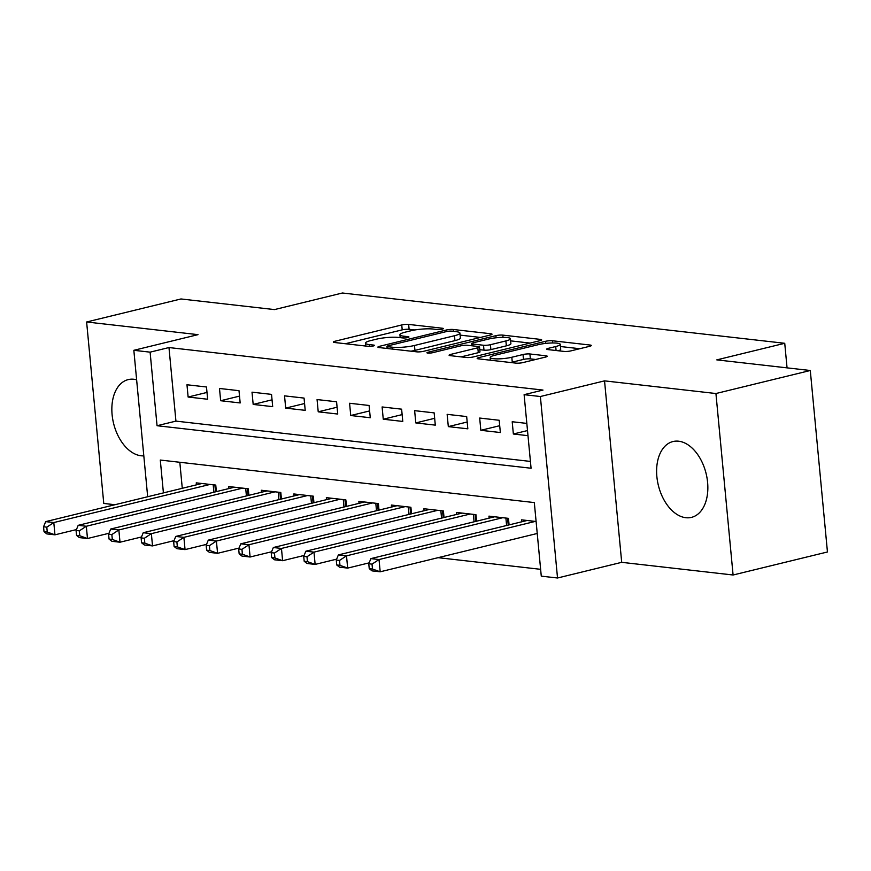 <?xml version="1.0" encoding="UTF-8"?>
<svg xmlns="http://www.w3.org/2000/svg" width="871" height="871" viewBox="0 0 871 871"><rect width="100%" height="100%" fill="white"/><g stroke="black" fill="none" stroke-linecap="round" stroke-linejoin="round"><path stroke-width="1.31" d="M442.196 329.162A3.44 0.599 -5.4 0 0 443.393 328.585A3.44 0.599 -5.4 0 0 442.555 328.269L408.641 324.415A4.91 0.86 -5.4 0 0 401.749 324.959L335.052 341.225A4.91 0.86 -5.4 0 0 333.353 342.053A4.91 0.86 -5.4 0 0 334.54 342.499L368.466 346.353A3.44 0.599 -5.4 0 0 373.289 345.972A3.44 0.599 -5.4 0 0 374.476 345.395A3.44 0.599 -5.4 0 0 373.648 345.09L369.26 344.589A15.722 2.755 -5.4 0 1 365.472 343.174A15.722 2.755 -5.4 0 1 370.894 340.528L376.457 339.178A15.722 2.755 -5.4 0 1 398.526 337.447L402.914 337.948A3.44 0.599 -5.4 0 0 407.748 337.567A3.44 0.599 -5.4 0 0 408.935 336.99A3.44 0.599 -5.4 0 0 408.107 336.674L403.709 336.184A15.722 2.755 -5.4 0 1 399.92 334.769A15.722 2.755 -5.4 0 1 405.353 332.123L410.916 330.773A15.722 2.755 -5.4 0 1 432.985 329.042L437.373 329.532A3.44 0.599 -5.4 0 0 442.196 329.162M678.618 441.205A39.032 24.595 -103.7 0 0 672.978 441.543A39.032 24.595 -103.7 0 0 657.442 480.944A39.032 24.595 -103.7 0 0 685.847 517.712A39.032 24.595 -103.7 0 0 691.487 517.374A39.032 24.595 -103.7 0 0 707.023 477.972A39.032 24.595 -103.7 0 0 678.618 441.205M136.627 379.81A39.032 24.595 -103.7 0 0 133.851 379.266A39.032 24.595 -103.7 0 0 128.222 379.604A39.032 24.595 -103.7 0 0 112.675 419.005A39.032 24.595 -103.7 0 0 141.091 455.773A39.032 24.595 -103.7 0 0 143.824 455.86M564.005 351.416A4.91 0.86 -5.4 0 0 570.908 350.882L589.613 346.31A4.91 0.86 -5.4 0 0 591.311 345.493A4.91 0.86 -5.4 0 0 590.124 345.047L552.454 340.768A4.91 0.86 -5.4 0 0 545.562 341.301L478.865 357.578A4.91 0.86 -5.4 0 0 477.166 358.406A4.91 0.86 -5.4 0 0 478.353 358.841L516.024 363.131A4.91 0.86 -5.4 0 0 522.927 362.586L545.529 357.077A4.91 0.86 -5.4 0 0 547.217 356.25A4.91 0.86 -5.4 0 0 546.041 355.804L529.916 353.974A4.91 0.86 -5.4 0 0 523.014 354.519L511.81 357.252A13.141 2.308 -5.4 0 1 497.918 358.885A13.141 2.308 -5.4 0 1 490.188 357.513A13.141 2.308 -5.4 0 1 494.728 355.303L538.637 344.589A13.141 2.308 -5.4 0 1 552.53 342.967A13.141 2.308 -5.4 0 1 560.26 344.328A13.141 2.308 -5.4 0 1 555.709 346.538L548.392 348.324A4.91 0.86 -5.4 0 0 546.694 349.151A4.91 0.86 -5.4 0 0 547.881 349.587L564.005 351.416M810.291 370.502L827.45 551.974L733.088 575.002L715.929 393.529L810.291 370.502L716.789 359.875L784.738 343.294L342.423 293.004L274.485 309.586L180.983 298.96L86.621 321.987L198.011 334.649L133.84 350.305L150.106 352.156L168.974 347.551L542.992 390.066L524.113 394.672L540.379 396.523L557.527 577.996L541.272 576.145L534.315 502.578L160.297 460.051L163.41 492.91M715.929 393.529L604.539 380.867L540.379 396.523M490.329 335.03A4.91 0.86 -5.4 0 0 492.028 334.203A4.91 0.86 -5.4 0 0 490.841 333.756L453.17 329.478A4.91 0.86 -5.4 0 0 446.279 330.022L379.593 346.288A4.91 0.86 -5.4 0 0 377.894 347.115A4.91 0.86 -5.4 0 0 379.07 347.562L416.741 351.84A4.91 0.86 -5.4 0 0 423.644 351.296L490.329 335.03M502.817 335.117L540.488 339.407A4.91 0.86 -5.4 0 1 541.664 339.842A4.91 0.86 -5.4 0 1 539.976 340.67L473.28 356.947A4.91 0.86 -5.4 0 1 466.388 357.48L450.263 355.651A4.91 0.86 -5.4 0 1 449.077 355.205A4.91 0.86 -5.4 0 1 450.775 354.388L477.82 347.79A4.91 0.86 -5.4 0 0 479.518 346.963A4.91 0.86 -5.4 0 0 478.331 346.516L467.64 345.297A4.91 0.86 -5.4 0 0 460.748 345.841L432.582 352.711A3.44 0.599 -5.4 0 1 428.946 353.136A3.44 0.599 -5.4 0 1 426.932 352.788A3.44 0.599 -5.4 0 1 428.118 352.211L495.915 335.662A4.91 0.86 -5.4 0 1 502.817 335.117L503.024 337.36M86.621 321.987L103.769 503.449L114.983 504.723M536.449 533.673L537.265 533.76M206.481 386.985L186.971 384.764L188.125 397.034L207.646 399.245L206.481 386.985M239.002 390.687L219.492 388.466L220.657 400.725L240.167 402.946L239.002 390.687M271.534 394.378L252.013 392.168L253.178 404.427L272.688 406.648L271.534 394.378M304.055 398.08L284.534 395.859L285.699 408.118L305.209 410.339L304.055 398.08M336.576 401.781L317.066 399.56L318.22 411.82L337.73 414.041L336.576 401.781M369.097 405.472L349.587 403.262L350.741 415.521L370.262 417.732L369.097 405.472M401.618 409.174L382.108 406.953L383.262 419.212L402.783 421.433L401.618 409.174M434.15 412.876L414.629 410.655L415.794 422.914L435.304 425.135L434.15 412.876M466.671 416.567L447.15 414.346L448.315 426.616L467.825 428.826L466.671 416.567M499.192 420.268L479.681 418.047L480.836 430.307L500.346 432.528L499.192 420.268M168.974 347.551L175.931 421.118L530.428 461.423M526.835 423.404L512.202 421.749L513.357 434.008L527.989 435.674M438.113 557.669L540.619 569.318M179.818 462.272L182.279 488.304M196.432 484.853L196.247 482.861L215.758 485.082L216.378 491.614M228.953 488.544L228.768 486.551L248.279 488.773L248.899 495.316M261.474 492.246L261.289 490.253L280.8 492.474L281.42 499.007M293.995 495.947L293.81 493.955L313.32 496.176L313.941 502.709M326.527 499.638L326.331 497.646L345.852 499.867L346.462 506.41M359.048 503.34L358.852 501.348L378.373 503.569L378.994 510.101M391.569 507.031L391.384 505.049L410.894 507.26L411.515 513.803M424.09 510.733L423.905 508.74L443.415 510.961L444.036 517.505M456.611 514.434L456.426 512.442L475.936 514.663L476.557 521.196M489.132 518.125L488.947 516.133L508.468 518.354L509.078 524.897M521.664 521.827L521.468 519.835L536.101 521.5M787.057 367.867L784.738 343.294M604.539 380.867L621.698 562.328L733.088 575.002M621.698 562.328L557.527 577.996M150.106 352.156L157.052 425.723L531.07 468.239L524.113 394.672M147.678 496.742L133.84 350.305M175.931 421.118L157.052 425.723M188.125 397.034L206.993 392.429M220.657 400.725L239.525 396.12M253.178 404.427L272.046 399.822M285.699 408.118L304.567 403.523M318.22 411.82L337.088 407.214M350.741 415.521L369.609 410.916M383.262 419.212L402.141 414.607M415.794 422.914L434.662 418.309M448.315 426.616L467.183 422.01M480.836 430.307L499.704 425.701M513.357 434.008L527.51 430.557M414.836 329.967L409.109 329.314A4.91 0.86 -5.4 0 0 402.206 329.859L345.373 343.729M480.476 337.436L460.117 335.117M451.494 331.143A3.44 0.599 -5.4 0 0 446.671 331.524L388.128 345.809A3.44 0.599 -5.4 0 0 386.942 346.386A3.44 0.599 -5.4 0 0 387.769 346.691L392.407 347.213A15.722 2.755 -5.4 0 0 414.476 345.482L454.488 335.727A15.722 2.755 -5.4 0 0 459.921 333.081A15.722 2.755 -5.4 0 0 456.132 331.666L451.494 331.143M411.014 351.187A15.722 2.755 -5.4 0 0 414.934 350.392L414.476 345.482M459.921 333.081L460.378 337.992A15.722 2.755 -5.4 0 1 454.956 340.626L414.934 350.392M510.635 340.866L530.112 343.076M461.097 356.881L478.288 352.69A4.91 0.86 -5.4 0 0 479.986 351.862L479.518 346.963M505.888 340.942A13.141 2.308 -5.4 0 0 510.428 338.732A13.141 2.308 -5.4 0 0 502.698 337.36A13.141 2.308 -5.4 0 0 488.805 338.993L473.345 342.771A4.91 0.86 -5.4 0 0 471.647 343.599A4.91 0.86 -5.4 0 0 472.833 344.034L483.525 345.254A4.91 0.86 -5.4 0 0 490.417 344.709L505.888 340.942L506.356 345.841A13.141 2.308 -5.4 0 0 510.896 343.631L510.428 338.732M506.356 345.841L490.885 349.619A4.91 0.86 -5.4 0 1 483.982 350.153L479.779 349.674M558.431 350.784A13.141 2.308 -5.4 0 0 560.717 349.227L560.26 344.328M510.635 362.51A13.141 2.308 -5.4 0 0 512.279 362.151L511.81 357.252M535.665 359.483L530.374 358.874A4.91 0.86 -5.4 0 0 523.482 359.418L512.279 362.151M490.406 359.777L489.197 360.082M579.748 348.716L560.467 346.527M201.93 483.503L45.673 521.631L53.806 522.556L54.96 534.827L76.441 529.579M47.263 532.061L54.96 534.827L46.827 533.901L44.018 531.691L47.263 532.061L46.805 527.162L43.55 526.792L44.018 531.691M46.805 527.162L53.806 522.556L210.063 484.428M43.55 526.792L45.673 521.631M234.462 487.205L78.194 525.333L86.327 526.258L87.481 538.518L108.973 533.281M79.784 535.763L87.481 538.518L79.348 537.592L76.539 535.393L79.784 535.763L79.326 530.853L76.071 530.483L76.539 535.393M79.326 530.853L86.327 526.258L242.584 488.13M76.071 530.483L78.194 525.333M266.983 490.906L110.715 529.035L118.848 529.96L120.002 542.219L141.494 536.971M112.315 539.454L120.002 542.219L111.88 541.294L109.06 539.084L112.315 539.454L111.847 534.554L108.592 534.184L109.06 539.084M111.847 534.554L118.848 529.96L275.116 491.821M108.592 534.184L110.715 529.035M299.504 494.597L143.236 532.725L151.369 533.651L152.523 545.91L174.015 540.673M144.836 543.156L152.523 545.91L144.401 544.996L141.581 542.785L144.836 543.156L144.368 538.256L141.124 537.886L141.581 542.785M144.368 538.256L151.369 533.651L307.637 495.523M141.124 537.886L143.236 532.725M332.025 498.299L175.757 536.427L183.89 537.353L185.055 549.612L206.536 544.364M177.357 546.857L185.055 549.612L176.922 548.686L174.102 546.487L177.357 546.857L176.889 541.947L173.645 541.577L174.102 546.487M176.889 541.947L183.89 537.353L340.158 499.225M173.645 541.577L175.757 536.427M364.546 501.99L208.289 540.129L216.411 541.043L217.576 553.314L239.057 548.066M209.878 550.548L217.576 553.314L209.443 552.388L206.623 550.178L209.878 550.548L209.421 545.649L206.166 545.279L206.623 550.178M209.421 545.649L216.411 541.043L372.679 502.915M206.166 545.279L208.289 540.129M397.067 505.692L240.81 543.82L248.943 544.745L250.097 557.005L271.589 551.768M242.399 554.25L250.097 557.005L241.964 556.079L239.155 553.88L242.399 554.25L241.942 549.34L238.687 548.97L239.155 553.88M241.942 549.34L248.943 544.745L405.2 506.617M238.687 548.97L240.81 543.82M429.599 509.393L273.331 547.521L281.464 548.447L282.618 560.706L304.11 555.458M274.931 557.952L282.618 560.706L274.485 559.781L271.676 557.582L274.931 557.952L274.463 553.041L271.208 552.671L271.676 557.582M274.463 553.041L281.464 548.447L437.721 510.319M271.208 552.671L273.331 547.521M462.12 513.084L305.852 551.212L313.985 552.138L315.139 564.408L336.631 559.16M307.452 561.643L315.139 564.408L307.017 563.483L304.197 561.272L307.452 561.643L306.984 556.743L303.729 556.373L304.197 561.272M306.984 556.743L313.985 552.138L470.253 514.01M303.729 556.373L305.852 551.212M494.641 516.786L338.373 554.914L346.506 555.84L347.671 568.099L369.152 562.862M339.973 565.344L347.671 568.099L339.538 567.173L336.718 564.974L339.973 565.344L339.505 560.434L336.26 560.064L336.718 564.974M339.505 560.434L346.506 555.84L502.774 517.712M336.26 560.064L338.373 554.914M527.162 520.477L370.894 558.616L379.027 559.541L380.192 571.801L537.233 533.477M372.494 569.035L380.192 571.801L372.059 570.875L369.239 568.665L372.494 569.035L372.026 564.136L368.781 563.766L369.239 568.665M372.026 564.136L379.027 559.541L535.295 521.402M368.781 563.766L370.894 558.616M442.631 329.042L442.555 328.269M373.724 345.852L373.648 345.09M408.172 337.447L408.107 336.674M403.883 337.992L403.709 336.184M369.435 346.397L369.26 344.589M335.183 342.564L335.052 341.225M402.206 329.859L401.749 324.959M409.109 329.314L408.641 324.415M379.712 347.627L379.593 346.288M446.42 331.579L446.279 330.022M453.356 331.35L453.17 329.478M490.95 334.856L490.841 333.756M387.954 348.563L387.769 346.691M392.581 349.097L392.407 347.213M454.956 340.626L454.488 335.727M540.586 340.507L540.488 339.407M450.906 355.727L450.775 354.388M478.288 352.69L477.82 347.79M428.205 353.125L428.118 352.211M496.122 337.774L495.915 335.662M473.007 345.907L472.833 344.034M483.982 350.153L483.525 345.254M490.885 349.619L490.417 344.709M548.523 349.663L548.392 348.324M556.09 350.523L555.709 346.538M523.482 359.418L523.014 354.519M530.374 358.874L529.916 353.974M546.139 356.903L546.041 355.804M478.996 358.917L478.865 357.578M545.758 343.392L545.562 341.301M552.66 342.956L552.454 340.768M590.233 346.146L590.124 345.047M213.896 492.224L213.188 484.788M215.529 491.821L214.876 484.984M246.417 495.915L245.709 488.479M248.05 495.523L247.408 488.675M278.938 499.616L278.23 492.18M280.571 499.214L279.929 492.376M311.459 503.318L310.762 495.882M313.092 502.915L312.449 496.067M343.98 507.009L343.283 499.573M345.624 506.617L344.97 499.769M376.501 510.711L375.804 503.275M378.145 510.308L377.491 503.471M409.032 514.413L408.325 506.976M410.666 514.01L410.012 507.162M441.553 518.103L440.846 510.667M443.187 517.712L442.544 510.863M474.074 521.805L473.367 514.369M475.708 521.402L475.065 514.554M506.595 525.496L505.899 518.06M508.229 525.104L507.586 518.256M400.192 337.632L399.92 334.769M365.733 346.037L365.472 343.174M387.138 348.476L386.942 346.386M471.853 345.776L471.647 343.599M490.449 360.224L490.188 357.513"/></g></svg>
